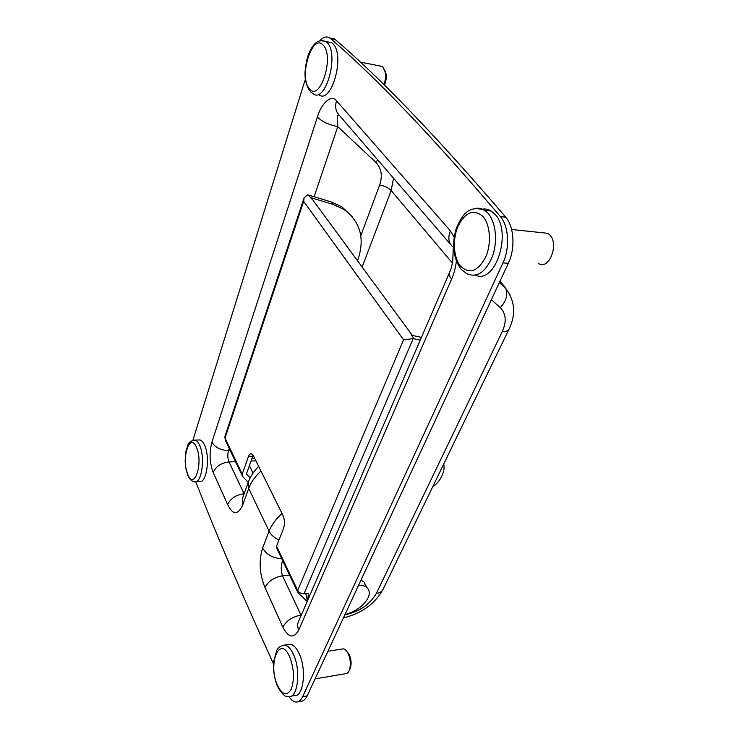 <?xml version="1.0" encoding="UTF-8"?>
<svg xmlns="http://www.w3.org/2000/svg" width="739" height="739" viewBox="0 0 739 739"><rect width="100%" height="100%" fill="white"/><g stroke="black" fill="none" stroke-linecap="round" stroke-linejoin="round"><path stroke-width="1.11" d="M298.454 701.579L300.431 701.219C303.129 701.385 305.373 699.602 307.175 695.87L508.312 263.324C515.443 248.646 514.168 226.642 505.725 217.192C437.008 136.937 380.142 77.706 335.118 39.49L329.936 38.049M195.743 481.736C216.703 535.442 242.632 596.179 273.532 663.936M288.986 696.628C291.194 699.962 293.522 701.764 295.942 702.032C298.63 702.207 300.865 700.424 302.648 696.683L502.954 262.881C510.058 248.138 508.792 226.06 500.377 216.582C431.909 136.115 375.273 76.764 330.49 38.53L329.843 38.031C326.712 36.008 323.414 36.895 319.959 40.673M305.401 79.064L192.916 440.176M281.781 558.739C272.765 558.167 266.373 554.583 262.604 547.996C258.715 561.095 259.509 574.258 264.978 587.477L282.834 627.134C288.478 637.859 293.78 638.81 298.759 629.988L451.612 279.111C449.321 276.266 448.693 273.901 449.728 272.026C450.864 269.717 451.871 266.031 452.748 260.959L453.275 248.249M314.14 196.703L337.769 126.637C328.744 124.826 321.955 121.63 317.391 117.048L211.917 442.153C209.146 452.684 209.562 462.78 213.183 472.433L227.649 504.571C232.84 515.175 237.856 515.342 242.697 505.079L242.41 498.548L248.018 482.872M360.789 235.695L379.624 185.064C382.784 175.79 381.426 168.123 375.569 162.063L337.769 126.637C336.707 117.556 337.261 113.815 339.413 115.413L450.753 244.609M282.64 560.55C280.866 565.483 280.829 570.563 282.52 575.801C274.114 577.307 268.266 581.196 264.978 587.477M227.649 504.571C230.568 498.428 236 494.825 243.953 493.744L244.055 493.948M253.117 455.326L246.401 473.958L250.124 477.893M307.184 601.463L297.937 592.678L297.706 590.461L403.559 339.783L413.184 338.638L304.025 593.731L308.394 593.214L307.673 600.317M297.494 591.736L276.848 548.393L276.571 546.158L297.706 590.461C299.083 592.733 301.189 593.823 304.025 593.731M305.77 593.519L307.378 601.01M352.457 216.924L341.991 206.911L331.109 201.904L307.793 194.837L304.163 197.636L303.655 201.322L225.016 438.07L224.915 436.509L303.978 198.2M420.269 340.097L413.184 338.638M357.5 260.756L357.861 259.805C365.084 238.521 360.429 221.718 343.903 209.414L333.003 204.407L310.417 197.525L312.754 199.844M242.096 475.426L225.377 440.324L225.016 438.07L242.226 474.152L248.359 456.72C249.172 454.54 250.216 453.589 251.482 453.875L253.505 456.009L282.926 515.295C284.727 519.646 284.94 524.025 283.564 528.413L276.571 546.158M242.226 474.152L242.558 476.406L248.193 482.318M253.034 473.071L249.376 465.579M421.433 337.418L411.447 335.21L414.034 338.739M251.823 458.67L254.844 458.697M443.733 464.009C444.573 467.658 443.927 471.694 441.802 476.101L441.469 476.794C439.566 480.609 436.583 484.073 432.509 487.186M366.156 587.034L363.948 581.916L360.974 580.161M344.984 614.562C355.755 611.578 363.431 606.054 368.004 597.98C369.962 593.694 369.657 590.295 367.089 587.764C365.158 586.045 362.341 585.196 358.627 585.214M196.14 481.616L199.207 481.459C206.514 484.451 210.55 457.136 204.472 444.97C203.16 442.134 201.692 440.462 200.057 439.954L198.117 440.01M383.92 84.782C385.416 80.533 385.869 76.366 385.259 72.274L382.978 67.009L379.855 65.947M318.86 94.749C331.368 104.883 345.473 55.351 332.91 43.721L331.691 42.668L327.118 41.726M384.428 85.281C386.035 81.521 386.562 77.706 386.017 73.826L384.807 70.353M538.602 263.611C549.169 270.4 559.478 243.704 549.53 234.706L547.728 233.312L542.038 232.702M475.5 275.176C495.62 284.958 512.848 230.965 494.345 213.626L491.223 211.031C488.368 209.248 485.357 208.629 482.188 209.192M349.695 669.58L350.258 668.462C351.672 664.038 351.33 659.373 349.233 654.477L346.868 651.392M315.063 678.892L345.39 673.728C347.025 673.811 348.328 672.693 349.298 670.375C351.007 664.998 350.6 659.336 348.06 653.387L347.838 652.962C346.462 650.449 344.965 649.082 343.321 648.86L341.926 649.082M291.055 696.156L294.187 695.602C303.489 697.542 306.879 669.386 299.119 653.544C296.468 647.9 293.54 644.796 290.316 644.242L287.628 644.639M344.808 614.94C359.33 611.707 369.833 604.557 376.336 593.482L502.197 331.7C506.76 321.594 506.095 313.567 500.201 307.609L491.398 299.711M499.675 281.901L504.229 286.15L505.781 288.561C508.044 294.916 506.187 301.272 500.201 307.609M509.91 294.658L504.229 286.15L499.952 281.3M262.604 547.996L269.07 531.175L248.692 488.414L242.697 505.079M454.143 237.265L450.374 230.817L336.513 100.827C331.756 93.871 321.336 103.072 317.391 117.048M451.612 279.111C453.885 274.021 455.464 268.072 456.379 261.264M244.129 493.735L229.007 461.94C221.238 462.863 215.954 466.364 213.183 472.433M230.235 450.522L228.517 450.578C227.436 454.54 227.603 458.328 229.007 461.94L235.547 461.681M250.983 461.053L255.906 460.85M362.128 267.056L391.171 190.542L452.407 263.01M335.118 39.49L330.49 38.53M505.725 217.192L500.377 216.582M508.312 263.324L502.954 262.881M307.175 695.87L302.648 696.683M509.199 328.809L508.912 329.409C507.85 331.026 505.615 331.793 502.197 331.7M383.264 588.872L382.904 589.63C381.629 591.763 379.44 593.048 376.336 593.482M211.917 442.153C215.16 447.483 220.693 450.291 228.517 450.578L229.238 448.444M379.624 185.064C384.548 185.914 388.4 187.743 391.171 190.542L393.536 178.21M289.54 575.044L282.52 575.801L300.958 615.051C292.358 616.788 286.307 620.806 282.834 627.134M375.569 162.063L377.925 160.104M298.759 629.988C297.346 626.811 297.3 623.892 298.621 621.24L449.386 272.811M450.374 230.817C447.852 237.358 448.481 242.54 452.259 246.355M336.513 100.827C334.767 106.758 335.737 111.617 339.413 115.413M279 539.987C274.261 537.826 270.945 534.888 269.07 531.175C271.49 525.013 275.804 519.101 282.012 513.457M260.959 471.029C255.02 476.516 250.927 482.308 248.692 488.414L248.35 481.93C250.503 476.258 253.939 471.085 258.668 466.411M403.559 339.783L303.655 201.322M308.56 194.994L310.417 197.525M331.109 201.904L333.003 204.407M252.572 456.554L248.359 456.72M187.946 475.648C189.747 479.417 191.863 481.44 194.283 481.708C201.535 484.71 205.544 457.33 199.512 445.127C198.209 442.282 196.75 440.601 195.124 440.093L193.415 440.074M196.389 447.187C189.618 431.17 180.926 459.612 187.789 474.475C194.283 491.232 203.631 462.466 196.389 447.187M310.583 91.913L313.105 93.751C325.539 103.903 339.552 54.169 327.072 42.529L325.862 41.467L321.881 40.433M323.137 45.107C312.181 32.479 298.464 77.401 309.419 88.634C319.811 102.832 334.869 56.497 323.137 45.107M461.626 269.818L466.974 273.809C477.274 278.04 485.819 272.091 492.599 255.962C497.957 240.766 495.647 221.201 487.629 212.85L484.525 210.255C481.643 208.444 478.623 207.835 475.445 208.426M482.632 216.157C473.385 208.795 465.164 212.204 457.958 226.383C452.286 239.584 453.515 257.957 460.683 266.299C469.477 274.409 477.764 271.435 485.551 257.384C491.749 243.879 490.317 224.185 482.632 216.157M277.448 686.226C281.771 694.013 285.476 697.468 288.552 696.609C297.799 698.567 301.161 670.328 293.457 654.412C290.824 648.75 287.914 645.637 284.718 645.073L282.427 645.313M289.706 656.916C279.887 633.97 267.518 663.493 277.374 685.099C282.307 694.993 286.944 696.332 291.277 689.099C294.602 679.335 294.076 668.601 289.706 656.916M499.361 282.584L505.781 288.561C515.055 301.004 516.099 314.62 508.912 329.409L382.904 589.63C374.719 604.04 361.565 613.462 343.432 617.896M334.471 38.991L329.843 38.031M412.344 335.404L311.378 197.969M341.991 206.911L343.903 209.414M363.948 581.916L367.089 587.764M200.057 439.954L195.124 440.093C186.819 441.395 188.463 445.109 186.062 450.587L185.147 460.896L185.526 466.254L187.734 475.14M382.257 66.427L360.105 62.048M331.691 42.668L325.862 41.467C318.435 39.906 317.437 41.643 314.768 43.804C311.562 47.204 309.05 51.998 307.221 58.169C304.828 69.762 302.99 79.396 309.438 90.601M386.017 73.826L385.259 72.274M547.728 233.312L511.619 229.469M491.223 211.031L484.525 210.255C468.156 204.555 461.967 215.548 456.249 228.443C451.668 243.842 453.062 257.172 460.443 268.442M349.057 654.126L347.838 652.962M343.321 648.86L327.922 651.253M290.316 644.242L284.718 645.073C278.557 646.533 278.455 647.854 276.894 649.997L273.698 661.322C273.042 669.876 274.224 678.014 277.245 685.755M350.258 668.462L349.298 670.375"/></g></svg>
